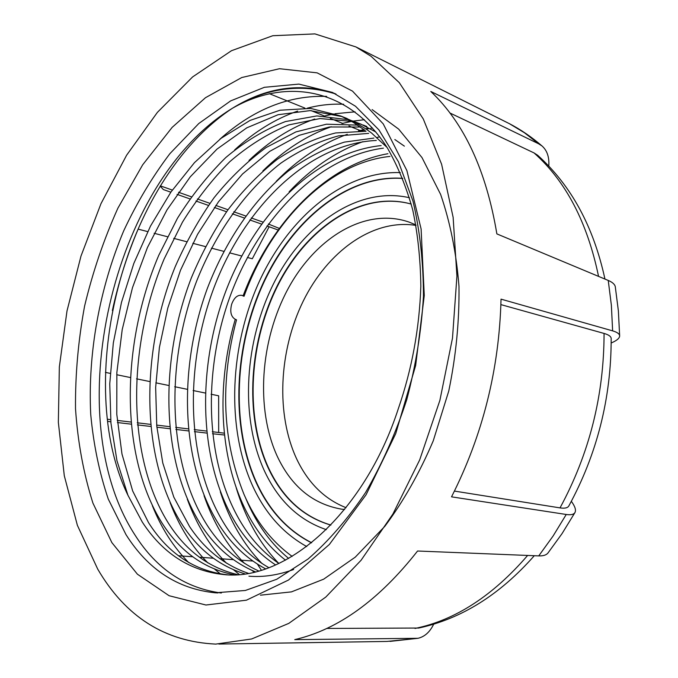 <?xml version="1.0" encoding="UTF-8"?>
<svg xmlns="http://www.w3.org/2000/svg" width="678" height="678" viewBox="0 0 678 678"><rect width="100%" height="100%" fill="white"/><g stroke="black" fill="none" stroke-linecap="round" stroke-linejoin="round"><path stroke-width="1.02" d="M111.853 542.586L92.92 503.093C83.58 473.634 77.775 442.183 75.512 408.741C75.207 374.739 78.233 340.517 84.589 306.1C92.733 272.022 103.844 239.368 117.921 208.112L142.702 164.771L172.144 127.379L205.493 97.7L241.724 77.546L279.506 68.715L317.135 72.851L352.501 91.115L383.248 123.921L406.876 170.559L421.106 228.944L424.267 295.506L415.648 365.527L395.715 433.657L366.103 494.728L329.355 544.476L288.464 580.054L246.436 600.183L205.951 605.013L169.11 595.733L137.422 574.207L111.853 542.586M355.492 106.234L332.517 92.445L298.888 84.097L264.412 87.301L230.63 100.903L198.79 123.523L169.881 153.677C152.262 176.966 136.88 202.671 123.718 230.808C99.48 288.464 87.733 353.213 90.716 414.275C93.479 444.387 99.327 472.659 108.277 499.076L125.939 534.527C147.94 569.486 177.67 588.911 215.138 592.801L245.343 590.47L276.709 579.283L308.083 559.003C328.627 541.086 347.763 518.975 365.493 492.652C381.994 464.252 395.74 433.293 406.732 399.766C415.834 365.417 421.411 330.923 423.453 296.286C423.403 262.318 419.911 230.596 412.978 201.12L398.478 161.813L378.951 129.922L355.492 106.234M334.991 93.572C300.329 82.318 266.039 87.276 232.113 108.446C111.514 181.857 58.139 417.317 135.185 535.332C156.601 568.944 185.306 588.173 221.316 593.021M387.926 153.711C325.711 164.678 270.2 223.435 243.131 295.761M235.283 319.27C213.045 394.952 220.875 479.956 259.64 533.255C267.132 543.587 275.76 552.553 285.506 560.164M288.667 558.435C280.014 551.307 272.293 543.103 265.505 533.815C257.699 523.145 251.046 511.153 245.546 497.847M381.155 145.575C312.922 152.779 250.928 218.401 222.943 299.066C195.196 379.324 200.391 473.236 241.224 531.51C250.86 545.087 262.327 556.231 275.641 564.944M236.198 487.796C245.394 518.238 259.615 543.459 278.861 563.486C266.725 555.062 256.182 544.595 247.241 532.077C206.621 474.507 200.985 382.011 227.935 302.473C255.114 222.621 315.804 157.059 383.401 148.143M373.875 138.083L344.373 142.117C324.898 148.38 306.134 158.084 288.065 171.237C253.487 199.595 225.528 241.004 207.332 288.455C177.068 370.959 180.865 469.261 222.342 529.713C234.071 546.646 248.487 559.689 265.581 568.842M268.861 567.681C253.013 558.587 239.563 546.129 228.503 530.298C187.23 470.557 182.967 373.68 212.417 291.913C242.105 209.578 306.761 143.872 376.29 140.439M366.052 131.244L335.61 132.956C315.626 137.973 296.176 146.77 277.251 159.347C259.115 173.754 242.639 190.645 227.808 210.019C213.706 230.918 201.578 253.47 191.433 277.658C158.601 362.433 160.932 465.176 202.968 527.865C216.791 548.29 234.232 562.943 255.309 571.825M258.657 570.969C238.893 561.909 222.435 547.748 209.29 528.467C167.432 466.515 164.61 365.213 196.612 281.175C215.918 232.724 244.885 191.154 280.785 163.186C299.439 150.414 318.677 141.304 338.491 135.871L368.646 133.38M404.376 146.151L394.842 139.532M357.645 125.108L326.457 124.201L295.888 131.913L266.123 147.533C247.089 161.517 229.723 178.255 214.053 197.739C199.137 218.799 186.196 241.766 175.238 266.632C139.77 353.721 140.558 460.972 183.085 525.975C199.001 550.061 219.579 566.011 244.809 573.825M248.233 573.291C224.367 565.037 204.815 549.477 189.577 526.594L173.814 497.127L162.771 462.964L156.762 426.021L155.652 387.401L159.398 347.458L167.805 308.007L180.509 270.225L197.62 234.232L218.536 201.722L242.538 173.983L269.759 151.347L299.176 135.32L329.466 126.989L360.433 127.015M375.849 131.99L360.569 123.972L351.975 120.76M348.611 119.743L316.897 115.913L285.421 121.565C264.606 129.608 244.716 141.609 225.749 157.576C207.96 175.102 191.874 195.315 177.483 218.231L158.754 255.326C120.565 344.763 119.735 456.633 162.678 524.043C180.721 551.985 204.519 568.884 234.071 574.749M237.58 574.58C209.434 567.978 186.696 551.341 169.339 524.67C126.523 458.048 126.82 347.695 164.118 259.021L182.45 222.181C196.595 199.34 212.409 179.153 229.893 161.61C248.563 145.541 268.217 133.295 288.853 124.888L320.041 118.548L351.611 121.387M355.009 122.303L361.882 124.54M363.222 125.04L366.874 126.506M127.93 495.245L142.312 522.102C162.61 553.248 189.586 570.715 223.257 574.512C284.709 581.851 363.84 515.009 398.418 408.41C411.961 369.052 419.436 328.33 420.835 286.243C420.479 259.259 417.784 233.834 412.741 209.977C406.334 186.925 397.893 166.279 387.426 148.041C349.178 87.742 285.921 77.334 232.113 108.446C121.464 182.136 73.622 383.036 127.93 495.245L116.963 460.718L110.946 423.131L109.751 383.824L113.319 342.983L121.472 302.388L133.82 263.437L150.482 226.105L170.949 192.035L194.433 162.669L221.096 138.304L250.072 120.413L280.006 110.226L310.643 108.421L340.712 115.972L353.204 122.32L365.061 130.456M227.461 574.783C194.561 571.02 168.263 553.663 148.567 522.696L132.668 490.957L121.981 454.057L116.777 414.241L116.862 372.476L122.218 329.567L132.481 287.675L147.44 247.512L167 209.875L190.298 176.805L217.002 149.101L246.792 127.837L278.099 114.709L310.193 110.607L342.119 116.591M343.56 117.124L354.416 121.989L366.578 129.362L371.578 133.058L387.011 147.389M293.65 569.503C278.082 575.147 263.174 577.376 248.936 576.181M371.061 56.291L399.3 82.682L423.258 118.904L441.607 164.237L453.133 217.316L456.921 276.132L452.489 338.127L439.878 400.401L419.665 459.947L392.918 514.009L361.077 560.265L325.813 597.047L288.803 623.379L251.657 638.973L215.748 644.1C164.83 641.676 125.481 616.683 97.717 569.113L77.377 525.314L64.291 475.736L58.35 422.352L59.342 366.9L66.995 310.973L80.987 256.072L100.988 203.646L126.608 155.22L157.364 112.404L192.603 76.936L231.469 50.714L272.776 35.722L314.931 33.9L355.908 46.926L371.061 56.291M548.112 552.833L547.951 553.036C546.282 555.087 543.214 556.036 538.739 555.892L417.572 551.011C379.019 600.081 338.085 629.616 294.761 639.625L417.995 638.295C424.623 636.761 429.852 632.065 433.674 624.209M611.192 342.983C616.802 340.61 619.624 338.237 619.65 335.873C619.523 333.864 617.183 332.195 612.632 330.864L501.034 299.142C499.237 369.324 482.728 435.225 451.531 496.838L566.24 514.483C570.868 515.153 573.774 514.5 574.969 512.526C576.232 510.093 575.029 506.356 571.359 501.33M548.79 166.025C549.4 157.194 547.146 150.508 542.027 145.973L538.679 143.821L430.793 91.471C464.227 123.065 486.253 170.534 496.864 233.893L608.242 280.438C612.429 282.218 614.768 284.302 615.277 286.684L618.378 310.914L619.641 335.771M212.511 433.751L224.477 435.005M279.353 228.435L268.361 224.003M568.935 505.788L568.834 505.966C567.655 507.958 564.723 508.593 560.02 507.89L454.438 491.084M560.02 507.89C589.284 453.87 603.971 395.723 604.073 333.44C608.683 334.771 611.056 336.441 611.183 338.449C611.2 398.206 597.081 454.048 568.834 505.966M598.555 276.387C587.326 222.35 565.825 181.196 534.052 152.931L537.637 155.254C571.113 185.323 593.547 226.588 604.946 279.056M266.929 225.969L278.209 230.011M418.75 628.031L326.652 628.447M394.054 65.995L509.881 123.921M534.052 152.931L449.904 112.989M604.073 333.44L500.906 304.617M252.835 561.028L239.707 560.096M233.334 559.647L219.841 558.68M213.29 558.223L199.425 557.231M192.696 556.757L178.433 555.74M224.282 433.166L212.299 431.733M206.493 431.047L194.213 429.581M188.264 428.869L175.678 427.369M169.576 426.648L156.677 425.106M150.431 424.36L137.202 422.784M130.786 422.021L117.218 420.402M110.641 419.614L107.37 419.241M107.624 421.385L110.828 421.767M117.404 422.538L130.981 424.14M137.388 424.894L150.626 426.454M156.872 427.191L169.78 428.716M175.882 429.437L188.467 430.92M194.417 431.623L206.697 433.072M218.68 432.496L218.655 395.799L211.078 394.232M205.307 393.037L193.094 390.52M187.187 389.291L174.687 386.714M168.636 385.46L155.838 382.816M149.635 381.528L136.524 378.816M130.168 377.502L116.726 374.722M110.217 373.375L105.421 372.383M112.379 310.524C118.489 282.404 127.074 255.267 138.134 229.13L147.685 231.605M154.126 233.274L167.415 236.724M173.695 238.351L186.653 241.715M192.781 243.3L205.434 246.589M211.417 248.14L223.774 251.343M229.613 252.86L241.673 255.987M247.377 257.471L252.318 258.75L269.141 226.74M269.259 93.64L304.854 108.073M311.168 110.633L324.194 115.913M330.339 118.404L342.992 123.54M348.958 125.964L361.264 130.956M262.878 222.062L251.275 217.969M245.656 215.977L233.766 211.782M228.003 209.748L215.816 205.442M209.909 203.358L197.408 198.942M191.349 196.798L178.526 192.272M172.314 190.077L160.33 185.848M160.144 186.136L163.356 189.56L170.839 192.196M261.437 224.037L249.835 219.96M244.216 217.977L232.317 213.799M226.554 211.773L214.358 207.485M208.451 205.409L195.942 201.019M189.882 198.883L177.051 194.374M232.113 108.446C266.047 87.801 300.676 83.004 336 94.056M219.748 139.337C253.123 109.429 288.769 95.123 326.694 96.412M372.129 109.599L398.647 129.1L421.996 157.576L440.624 194.417C450.226 222.325 456.345 252.945 458.981 286.277C459.421 321.033 456.014 355.933 448.768 390.986L433.25 440.819C419.665 472.719 403.529 501.22 384.841 526.314L355.23 557.172L323.669 579.173L291.455 591.877L260.445 595.182M188.772 562.621C173.568 547.273 161.423 528.298 152.355 505.703M234.639 149.931C254.309 131.812 275.319 118.862 297.676 111.065M307.287 108.175C319.236 105.031 331.364 103.717 343.661 104.251M220.494 573.961L214.731 569.274M207.883 562.91C191.891 546.714 179.289 526.594 170.076 502.534M249.004 160.44C269.302 141.117 291.209 127.303 314.728 119.006M324.881 115.938L333.746 113.955M334.957 113.734L355.043 111.836M239.275 574.444L233.69 569.901M226.427 563.138C209.646 546.061 196.595 524.747 187.289 499.169M262.861 170.915C283.743 150.304 306.541 135.583 331.245 126.752M341.949 123.506L351.56 121.379M353.043 121.116L364.34 119.709M254.055 572.122L252.097 570.469M244.427 563.308C226.833 545.315 213.367 522.746 204.027 495.61M276.226 181.357C297.65 159.406 321.338 143.728 347.28 134.312M358.509 130.879L363.933 129.583M366.213 129.108L368.849 128.608M370.807 128.278L372.442 128.023M261.903 563.435C243.495 544.459 229.63 520.585 220.325 491.821M289.125 191.806C311.049 168.449 335.618 151.745 362.832 141.702M376.917 137.49L379.688 136.846M292.159 556.392C271.505 541.4 255.479 520.789 244.088 494.576C222.384 440.844 219.858 382.595 236.512 319.838L234.885 319.084C230.893 316.414 229.825 311.448 231.673 304.193C234.096 297.752 237.444 294.803 241.724 295.328L244.038 296.286C270.471 222.757 327.482 163.008 389.969 156.415M344.577 509.5L341.763 509.186C313.083 504.254 291.608 486.677 277.327 456.447C255.352 408.715 260.242 340.483 287.947 288.981C315.558 237.58 365.535 206.773 409.351 222.189L415.919 224.943M416.004 225.427C372.9 218.384 327.584 251.504 303.185 301.202C278.794 351.034 275.709 414.436 296.871 459.37C308.253 483.109 324.643 499.22 346.043 507.678M330.83 525.094C302.812 516.856 281.777 497.474 267.734 466.939C243.953 414.216 249.029 340.068 278.607 283.099C308.134 226.299 362.06 190.264 411.232 204.07C362.086 190.56 308.304 226.672 278.878 283.421C249.394 340.348 244.377 414.351 268.132 466.998C282.116 497.381 303.032 516.729 330.881 525.043M311.651 542.739C287.218 530.213 268.624 509.653 255.869 481.058C230.69 423.75 234.69 345.458 263.861 282.404C293.116 219.613 347.763 174.593 402.749 178.458M538.679 143.821L524.323 132.676L509.271 123.599C520.763 129.591 531.645 137.015 541.917 145.88M218.867 644.049L386.943 641.439L414.783 638.634M538.739 555.892L553.095 536.018L566.24 514.483M612.632 330.864L611.37 305.253L608.242 280.438M257.411 564.121L261.377 570.19M367.188 128.235L365.934 128.913M364.264 129.837L362.23 130.99M414.995 628.455C455.235 620.184 492.779 595.843 527.637 555.443M402.707 178.339C347.67 174.28 292.904 219.274 263.572 282.107C234.317 345.212 230.274 423.623 255.47 481.007C268.276 509.729 286.964 530.332 311.524 542.832M244.055 296.227L241.851 295.371M244.088 296.133L242.393 295.566M347.204 118.591L340.712 115.972M225.85 574.681L223.257 574.512M417.995 638.295L390.028 641.388M574.885 512.67L562.062 533.594L547.951 553.036M418.512 628.082C461.252 618.921 499.847 594.792 534.289 555.714M507.254 122.591L355.908 46.926M217.892 592.945L215.138 592.801M343.636 509.407L341.763 509.186M400.317 172.61C343.517 170.67 288.591 217.562 259.25 281.59C230.037 345.933 226.13 425.191 251.657 483.736C264.251 512.229 282.616 533.162 306.753 546.553M409.436 197.722C358.077 185.992 303.769 224.265 274.217 282.37C244.648 340.72 239.741 415.775 263.886 469.727C277.743 500.152 298.549 520.128 326.321 529.654M243.86 296.032L241.724 295.328"/></g></svg>
